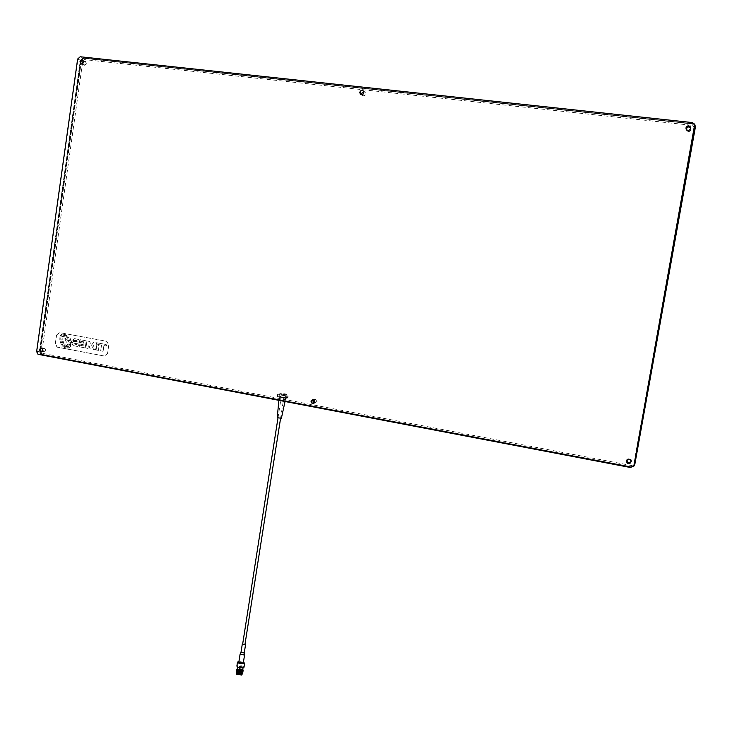 <?xml version="1.0" encoding="UTF-8"?>
<svg xmlns="http://www.w3.org/2000/svg" width="732" height="732" viewBox="0 0 732 732"><rect width="100%" height="100%" fill="white"/><g stroke="black" fill="none" stroke-linecap="round" stroke-linejoin="round"><path stroke-width="0.55" stroke-dasharray="3.66 2.75" d="M82.872 63.483L83.329 64.883L82.661 63.684L84.299 65.221L85.525 64.691L86.166 63.391L85.498 61.515L83.027 60.463L83.704 62.348L81.106 64.004L83.704 62.348L82.78 60.363M361.818 94.739L362.02 95.215C363.639 96.295 364.829 95.846 365.597 93.888L365.112 92.122L363.548 91.116L364.033 92.882C363.429 94.648 362.34 95.187 360.766 94.501C362.34 95.187 363.429 94.648 364.033 92.882L363.392 91.015M686.351 129.573L686.149 129.253C687.934 131.184 689.489 130.927 690.798 128.484L690.697 127.304L690.798 128.484C689.489 130.927 687.934 131.184 686.149 129.253L686.113 129.152M630.508 462.816L631.661 461.242L630.938 459.156L631.606 461.288L630.481 462.844L631.606 461.288L630.874 459.193L630.316 459.641L631.048 461.736L630.225 463.1L631.048 461.736L630.316 459.641L627.233 459.513L630.261 459.687M314.174 403.167L316.983 401.63L315.748 399.407L316.81 401.648L314.092 403.231L316.81 401.648L315.748 399.407L314.028 399.59L315.089 401.841L313.259 403.579L315.089 401.841L314.028 399.59L312.802 399.361L313.854 399.608M42.795 350.875L43.71 351.808L42.666 351.113L43.453 351.808L45.777 350.299L44.698 348.139L42.127 348.13L43.215 350.289L41.385 351.936L43.215 350.289L41.87 348.13M634.013 465.213L630.618 467.474L38.256 354.297L36.884 351.589L77.894 59.146L80.447 56.858L692.445 122.674L694.732 124.266M686.515 130.278C688.3 132.199 689.846 131.943 691.145 129.518L691.118 129.418C689.809 131.851 688.272 132.108 686.488 130.186C688.272 132.108 689.809 131.851 691.118 129.418L690.724 127.405M633.061 466.86L630.618 467.474L38.256 354.297L36.884 351.589L77.894 59.146L80.447 56.858L692.445 122.674L694.897 124.797M634.562 464.747L631.176 466.998L40.836 354.288L39.464 351.589L80.374 60.198L82.917 57.919L692.765 123.644L695.061 125.318L692.765 123.644L692.417 122.583M83.576 64.983L84.811 65.304L85.964 64.581L86.413 63.492L85.745 61.616L83.457 61.561L85.498 61.515L86.166 63.391L85.068 65.02L81.389 64.068M362.175 95.316C363.795 96.386 364.984 95.947 365.753 93.989L365.268 92.223L363.703 91.491L365.112 92.122L365.597 93.888C364.829 95.846 363.639 96.295 362.02 95.215L361.16 94.666M630.874 459.193L627.544 459.321L630.874 459.193M315.748 399.407L313.689 399.526L315.748 399.407M43.71 351.808L46.034 350.299L44.945 348.139L42.657 348.825L44.698 348.139L45.777 350.299L43.453 351.808L41.889 351.808M633.345 466.577L631.176 466.998L40.836 354.288L39.464 351.589L80.374 60.198L82.917 57.919L692.765 123.644L695.061 125.318M634.617 464.701L631.231 466.952L41.093 354.288L39.72 351.589L80.621 60.308L83.164 58.029L692.792 123.735L695.098 125.419L692.792 123.735L83.164 58.029L80.2 56.757M85.745 61.616L83.485 61.872M365.268 92.223L363.749 91.601M630.938 459.156L627.571 459.303M315.922 399.388L313.781 399.571M44.945 348.139L42.785 349.063M633.665 466.339L631.231 466.952L41.605 354.288L40.233 351.589L81.115 60.518L83.658 58.24L692.856 123.928L83.164 58.029L80.621 60.308L77.638 59.045M634.726 464.61L630.563 467.519M82.78 60.948L84.299 59.585L692.747 125.401L694.22 127.341L633.747 464.244L631.725 465.589L42.978 353.446L41.907 351.753L82.78 60.948L81.408 60.646L40.544 351.589L42.328 354.416L41.514 354.416L280.054 399.837L41.605 354.288L40.233 351.589L81.115 60.518L83.658 58.24L81.408 60.646L80.621 60.308L39.72 351.589L36.627 351.589M38.421 354.434L41.514 354.416L39.72 351.589L41.907 351.753M280.054 399.837L280.612 396.232L279.157 395.948L279.487 393.889L280.932 394.164L281.097 393.139L286.917 394.237L286.752 395.271L288.207 395.545L287.886 397.604L286.432 397.33L285.864 400.944M279.679 399.864L280.246 396.259L278.791 395.985L279.112 393.926L280.566 394.2L280.731 393.166L286.551 394.264L286.386 395.298L287.85 395.573L287.52 397.641L286.066 397.366L285.498 400.98M633.747 466.266L631.414 466.796L633.839 466.192M285.755 395.902L279.734 394.859L285.755 395.902M280.091 393.77L286.111 394.813L280.091 393.77M284.217 394.548L281.71 394.118L284.217 394.548M284.053 395.582L281.546 395.152L284.053 395.582M279.13 399.965L285.141 401.008L279.13 399.965M285.434 397.97L279.404 396.927L285.434 397.97M283.732 397.65L281.225 397.211L283.732 397.65M280.502 418.283L278.004 417.844L280.502 418.283M281.262 418.283L277.355 417.67M287.813 395.994L277.556 394.603L288.152 396.085L287.493 398.052L283.613 397.32L279.743 396.579L280.063 394.521M279.743 396.579L277.529 396.781L285.315 398.263L287.493 398.052M278.27 417.798L280.594 418.247L278.27 417.798M245.193 644.608L242.64 644.215M240.984 652.432L244.25 652.935M240.169 653.896L244.58 654.536M238.815 662.332L243.298 663.009M244.003 667.2C242.997 665.919 240.874 665.388 237.662 665.608L236.866 666.12M239.035 672.26L240.169 672.543L239.035 672.26M239.94 666.486L241.066 666.77L239.94 666.486M241.798 673.403L237.223 672.443L236.61 672.854M241.816 673.275L237.086 672.342M237.031 672.36L241.459 672.589L242.64 673.696M237.296 671.747L236.72 672.15M241.688 672.406L237.205 671.637M237.15 671.656L236.884 672.241M237.406 671.043L236.829 671.445M242.374 672.589L242.393 672.461C241.679 671.345 240.032 670.823 237.47 670.905L237.314 670.942M237.26 670.951L236.994 671.537M237.525 670.338L236.939 670.741M242.054 672.168L242.502 671.756C241.789 670.64 240.142 670.128 237.58 670.201L237.424 670.238M237.369 670.247L237.104 670.832M242.502 671.372L237.461 669.679M242.173 671.464L242.612 671.061C241.899 669.945 240.252 669.423 237.69 669.496L237.342 669.597M236.985 669.99L236.683 669.533M242.109 674.007L241.889 673.477M237.003 672.507L242.018 673.449M242.383 673.248L241.999 672.781M241.88 672.681L237.406 671.729M242.054 674.108L242.118 673.413M242.265 673.294L242.127 672.745M242.374 672.598L241.404 671.647M241.258 671.583L237.525 671.024M242.393 672.077L241.505 670.942M241.359 670.878L237.635 670.32M242.612 670.668L237.772 668.929L237.433 669.515M242.283 670.759L242.722 670.356C242.008 669.24 240.361 668.719 237.799 668.801L237.077 669.048M236.674 674.181L237.205 673.586C239.684 673.431 241.221 673.843 241.825 674.812L241.725 674.95M241.67 674.19L236.518 673.824M241.377 673.156L241.844 672.909M241.414 672.269L237.552 671.784L241.88 672.699M241.066 675.087L241.587 674.739L237.397 673.66L236.866 674.007L241.066 675.087M241.78 673.504L237.232 672.79L236.582 673.449M242.74 669.753L237.287 668.911M242.557 667.493L237.708 666.248L238.312 665.864L243.161 667.099L242.557 667.493M236.436 672.717L236.893 672.534M242.777 669.57L237.314 668.764M236.518 671.994L237.397 671.793M242.75 672.992L241.029 671.683M240.764 671.592L237.067 671.235L236.354 671.637L236.646 672.095M236.628 671.29L237.507 671.098M237.68 671.088L241.038 671.592M241.249 671.665L242.631 672.498M242.512 671.656L237.177 670.539L236.463 670.933L236.765 671.4M236.738 670.585L237.625 670.393M237.799 670.384L242.786 671.857M242.969 671.583L241.789 670.485L237.635 669.78M237.507 669.716L242.896 671.153M243.079 670.887L241.899 669.78L236.683 669.524M237.086 669.13L241.917 669.698L243.006 670.448M237.287 669.835L236.573 670.228L236.875 670.695M241.963 672.745L242.576 673.266M237.442 671.82L237.388 672.47M237.772 672.699L239.986 673.23M243.427 662.204L238.943 661.527M242.676 643.94L245.229 644.325M75.176 340.609L72.797 340.545L74.499 338.66L78.553 339.465L79.632 341.057L79.44 342.375L78.15 343.189L74.536 343.601L74.746 344.333L76.284 344.626L76.833 343.866L79.166 344.305L79.019 345.339L77.29 346.437L73.109 345.623L72.065 343.903L72.248 342.631L73.42 341.597L77.189 341.359L76.933 340.554L72.825 340.545L72.925 339.813L74.518 338.66L78.324 339.364L79.651 341.057L79.468 342.375L78.15 343.189L74.884 343.281L74.518 343.903L76.311 344.635L76.86 343.866L79.193 344.305L79.047 345.339L77.318 346.437L73.127 345.623L72.093 343.903L72.276 342.631L73.447 341.597L77.217 341.359L77.034 340.581L75.195 340.609M56.538 335.064L59.521 332.621L106.533 341.268L108.757 344.717L107.476 353.593L104.401 356.045L57.462 347.224L55.293 343.82L56.538 335.064L59.576 332.621L106.588 341.268L108.803 344.717L107.522 353.593L104.447 356.045L56.968 347.05L55.348 343.82L56.584 335.073M97.685 344.397L99.058 345.861L98.408 350.381L96.084 349.942L97.109 342.841L106.149 344.507L106.762 346.08L103.917 345.55L103.093 351.296L100.705 350.848L101.528 345.111L97.713 344.397L99.076 345.861L98.427 350.381L96.112 349.942L97.136 342.841L106.149 344.507L106.79 346.08L103.898 345.55L103.066 351.296L100.677 350.848L101.51 345.111L97.713 344.397M72.047 342.576L68.845 341.981L68.25 340.298L71.324 340.865L72.047 342.576L68.817 341.981L68.222 340.298L71.297 340.865L72.02 342.576M67.564 336.967L66.594 336.317C60.363 334.185 62.751 344.726 66.758 345.614C69.22 346.538 70.528 345.623 70.702 342.878C70.784 346.181 69.366 347.343 66.456 346.382C61.854 345.44 59.201 333.856 65.898 335.704L66.566 336.317C60.335 334.185 62.732 344.726 66.74 345.614C69.192 346.538 70.51 345.623 70.684 342.878L70.702 342.878C70.757 346.181 69.348 347.343 66.438 346.382C61.827 345.44 59.173 333.856 65.871 335.704L67.545 336.967M96.468 342.722L95.444 349.823L93.248 349.411L93.833 345.303L91.198 349.027L90.155 348.835L88.581 344.406L87.996 348.432L85.891 348.039L86.907 340.956L89.679 341.469L91.152 345.605L93.733 342.21L96.468 342.722L95.425 349.823L93.22 349.411L93.815 345.303L91.171 349.027L90.127 348.835L88.554 344.406L87.977 348.432L85.864 348.039L86.879 340.956L89.652 341.469L91.125 345.605L93.705 342.21L96.45 342.722M66.978 335.97L65.505 334.982C58.093 332.456 60.308 345.632 65.66 346.776C69.009 348.048 70.784 346.776 71.004 342.942C71.233 347.471 69.302 349.036 65.221 347.645C59.393 346.565 56.721 331.395 65.23 334.515L67.005 335.97L65.523 334.982C58.121 332.456 60.335 345.632 65.688 346.776C69.028 348.048 70.812 346.776 71.022 342.942L71.022 342.942C71.214 347.471 69.275 349.036 65.194 347.645C59.365 346.565 56.693 331.395 65.212 334.515L67.005 335.97M83.558 343.134L83.741 341.817L79.998 341.121L80.2 339.712L86.248 340.828L85.232 347.91L79.193 346.785L79.431 345.129L83.174 345.824L83.338 344.68L79.953 344.049L80.181 342.512L83.558 343.134L83.722 341.817L79.98 341.121L80.172 339.712L86.22 340.828L85.205 347.91L79.166 346.785L79.404 345.129L83.146 345.824L83.311 344.68L79.934 344.049L80.154 342.512L83.53 343.134M65.468 338.431L67.527 339.987L69.604 345.001L67.371 344.58L64.096 336.738L69.998 337.827L70.629 339.392L65.496 338.431L67.527 339.987L69.632 345.001L67.399 344.58L64.123 336.738L69.998 337.827L70.656 339.392L65.496 338.431M42.978 353.446L42.328 354.416L631.414 466.796L631.725 465.589M692.747 125.401L692.893 124.047L83.951 58.368L84.299 59.585M695.254 125.877L695.345 127.313L694.22 127.341M695.345 127.313L634.8 464.536L633.747 464.244M285.983 398.336L286.313 396.268M287.795 398.162L288.124 396.094L287.832 398.153M279.075 396.506L279.395 394.447M277.236 396.671L277.556 394.603M277.529 396.781L277.858 394.713M285.315 398.263L285.636 396.186M634.187 465.817L631.423 466.787L41.907 354.288L38 354.297M279.734 394.859L279.889 393.825M284.135 395.555L284.3 394.521M278.892 400.358L279.404 396.927M280.566 418.42L283.815 397.622M277.977 418.018L281.225 397.211M285.032 401.529L285.626 397.906M277.199 396.68L277.519 394.621M281.546 395.152L281.71 394.118M285.956 395.847L286.111 394.813M241.066 666.77L240.169 672.543M241.587 674.739L241.77 673.605M237.598 666.953L237.708 666.248M243.051 667.776L243.161 667.099M236.866 674.007L237.012 673.12M237.022 673.065L237.122 672.415M242.329 672.598L242.795 672.433M242.438 671.894L242.905 671.729M242.548 671.198L243.015 671.024M242.667 670.494L243.125 670.32M239.794 666.577L238.897 672.351"/><path stroke-width="1.1" d="M79.934 61.854L81.325 64.059L82.597 63.73L83.457 62.238L82.066 60.042L80.575 60.546L79.934 61.854M81.389 64.068L80.181 61.964L82.533 60.198L80.181 61.964L80.611 63.739M359.787 92.342L360.29 94.117C361.91 95.197 363.109 94.748 363.877 92.781L363.392 91.015C361.764 89.926 360.565 90.365 359.787 92.342M361.16 94.666L360.446 94.218L360.126 91.848L361.407 90.612L363.081 90.731L361.69 90.53L360.437 91.326L359.952 92.442L360.766 94.501L360.29 94.117M685.966 127.871L686.113 129.152C687.906 131.092 689.452 130.836 690.761 128.393L690.624 127.121C688.83 125.172 687.284 125.419 685.966 127.871M686.003 127.963L686.085 129.088L686.003 127.963C687.311 125.511 688.867 125.264 690.66 127.212C688.867 125.264 687.311 125.511 686.003 127.963M626.363 460.904L627.114 463.027C628.925 464.079 630.215 463.667 630.993 461.782L630.261 459.687C628.44 458.607 627.141 459.019 626.363 460.904M627.571 459.303L627.059 460.373L627.8 462.478L626.995 460.419L627.544 459.321L626.995 460.419L627.745 462.523L627.168 462.981L626.418 460.858L627.233 459.513L626.418 460.858L627.168 462.981L630.225 463.1L627.114 463.027M310.954 401.109L312.033 403.359L314.916 401.859L313.854 399.608L310.954 401.109M313.781 399.571L313.04 400.88L314.101 403.131L312.866 400.898L313.689 399.526L312.866 400.898L313.937 403.149L312.207 403.341L311.127 401.09L312.802 399.361L311.127 401.09L312.207 403.341L313.259 403.579L312.033 403.359M39.537 349.64L40.626 351.808L42.959 350.289L41.87 348.13L39.537 349.64M41.889 351.808L40.882 351.808L39.793 349.64L41.376 347.993L39.793 349.64L41.385 351.936L40.626 351.808M77.638 59.045L80.2 56.757L692.417 122.583L694.732 124.266L633.958 465.259L630.563 467.519L38 354.297L36.627 351.589L77.638 59.045M633.839 466.192L634.79 464.555L695.354 127.286L694.824 124.531L634.013 465.213L633.061 466.86M82.652 63.007L83.457 61.561L82.652 63.007M361.526 93.449L361.709 94.748L361.526 93.449L363.703 91.491L361.526 93.449M686.341 128.905L686.314 129.527L686.341 128.905C687.439 126.627 688.922 126.261 690.788 127.807C688.922 126.261 687.439 126.627 686.341 128.905M627.745 462.523L630.481 462.844L627.745 462.523M42.364 349.649L42.666 351.113L42.364 349.649M694.888 125.84L633.958 465.259M634.187 465.817L695.226 126.892L634.562 464.747L633.345 466.577M83.485 61.872L82.872 63.483M363.749 91.601L361.681 93.55L361.818 94.739M690.798 127.853C688.922 126.362 687.449 126.737 686.378 128.997L686.351 129.573M627.8 462.478L630.508 462.816M42.785 349.063L42.795 350.875M634.617 464.701L633.665 466.339M634.726 464.61L633.747 466.266M277.355 417.67L281.262 418.283M277.977 418.018L242.64 644.215L244.909 644.782L280.566 418.42M245.229 644.325L245.183 644.892L242.676 643.94M245.549 644.672L244.25 652.953L240.984 652.432L240.169 653.896M244.58 654.536L244.113 655.003L240.114 653.996L238.815 662.332L243.298 663.009M238.943 661.527L237.488 662.131C238.422 663.412 240.544 663.951 243.838 663.741L244.625 663.247L243.427 662.204M237.479 662.167L236.866 666.12C237.799 667.419 239.913 667.959 243.216 667.74L244.003 667.236L244.625 663.247M236.61 672.854L242.164 673.486M236.775 672.946L241.77 673.605M236.72 672.15L242.274 672.781M236.884 672.241L241.944 672.873M236.829 671.445L242.393 672.077M236.994 671.537L242.054 672.168M236.939 670.741L242.502 671.372M237.104 670.832L242.173 671.464M237.049 670.036L242.612 670.668M237.214 670.128L242.283 670.759M242.008 674.117L242.475 673.879M241.725 674.95L236.674 674.181M236.582 673.449L241.368 675.078L241.981 674.648M241.368 673.156L239.986 673.23M236.619 673.193L241.615 674.401M237.314 668.764L237.278 668.966C238.001 669.963 239.611 670.375 242.136 670.201L243.189 670.1L242.777 669.57M240.041 674.511L242.649 673.605L237.717 673.962L240.188 674.41M237.717 673.962L236.436 672.717M237.086 668.984L238.861 670.054L242.228 670.686L243.189 670.1M242.228 670.686L237.9 670.32L236.701 669.432L237.882 670.411L243.198 670.128M241.963 670.311L237.086 669.13M236.582 670.173L237.772 671.116L243.088 670.796C242.237 671.647 240.471 671.72 237.79 671.024L236.848 669.881M236.473 670.878L237.662 671.82L242.978 671.5C242.127 672.351 240.361 672.424 237.68 671.738L236.738 670.585M236.363 671.583L237.552 672.525L242.795 672.433L242.74 671.894M242.786 671.857L242.868 672.205C242.018 673.056 240.252 673.129 237.571 672.443L236.628 671.29M236.253 672.278L237.442 673.23L242.759 672.909C241.908 673.76 240.142 673.833 237.461 673.147L236.518 671.994M237.433 669.515L238.861 670.054M244.25 652.944L244.607 654.692L243.298 663.036M634.562 464.747L634.013 465.213M695.345 127.313L695.254 125.877M695.061 125.318L694.897 124.797M277.227 417.716L278.892 400.358M281.363 418.375L285.032 401.529M242.274 644.178L240.984 652.441M241.78 673.504L241.853 673.037M237.278 668.966L237.598 666.953M242.731 669.817L243.051 667.776M241.972 674.675L242.054 674.19"/></g></svg>
